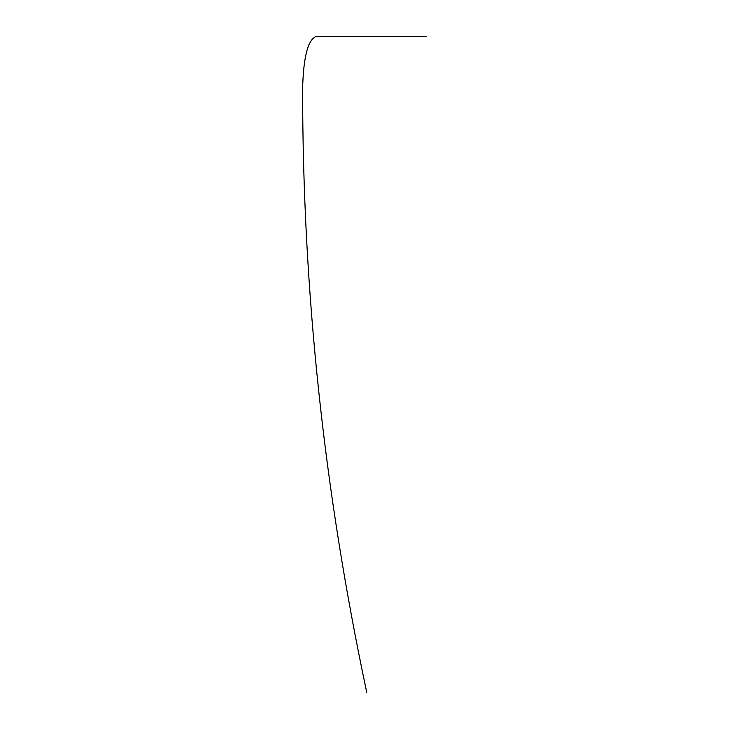 <?xml version="1.0" encoding="UTF-8"?>
<svg xmlns="http://www.w3.org/2000/svg" width="729" height="729" viewBox="0 0 729 729"><rect width="100%" height="100%" fill="white"/><g stroke="black" fill="none" stroke-linecap="round" stroke-linejoin="round"><path stroke-width="1.09" d="M366.787 692.55C324.004 491.237 302.608 289.923 302.608 88.61C303.428 57.017 307.948 39.63 316.158 36.45L426.392 36.45L316.158 36.45C307.948 39.63 303.428 57.017 302.608 88.61C302.608 289.923 324.004 491.237 366.787 692.55"/></g></svg>
